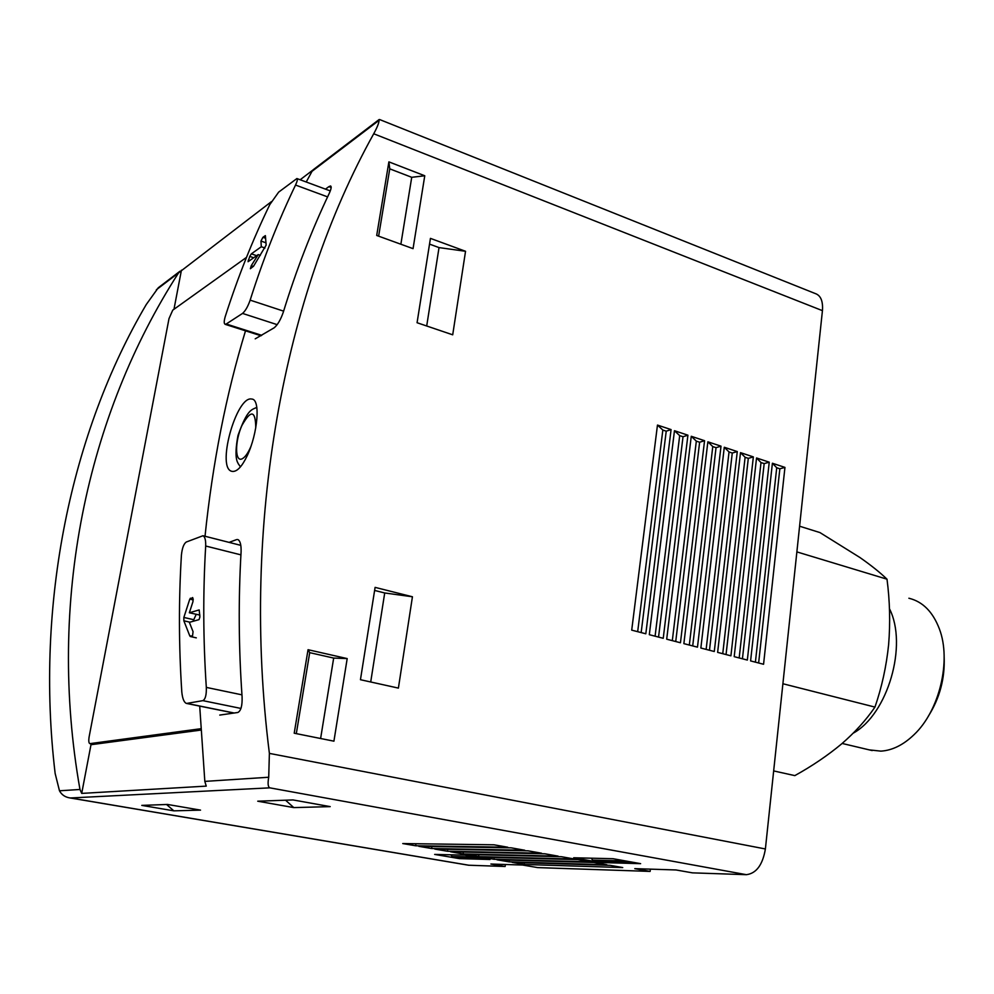 <?xml version="1.0" encoding="UTF-8"?>
<svg xmlns="http://www.w3.org/2000/svg" width="994" height="994" viewBox="0 0 994 994"><rect width="100%" height="100%" fill="white"/><g stroke="black" fill="none" stroke-linecap="round" stroke-linejoin="round"><path stroke-width="1.49" d="M782.899 683.748L874.956 707.094C866.122 720.029 855.002 732.305 841.583 743.934C827.729 755.452 812.148 766.014 794.827 775.618L773.667 770.922M874.956 707.094C881.802 687.239 886.362 666.452 888.611 644.746C890.4 622.915 889.866 601.059 887.008 579.191L796.865 551.894M887.008 579.191C880.15 572.569 871.092 565.313 859.847 557.46L819.938 532.573L799.598 526.211M650.399 869.141L650.126 871.415L634.793 868.644L676.007 869.961L692.458 872.856L746.382 874.683C756.335 873.44 762.671 864.867 765.392 848.963L822.436 310.65C823.131 301.058 820.696 295.33 815.105 293.478L379.621 119.541L379.062 120.311C379.025 122.846 377.248 127.331 373.719 133.768L822.436 310.65M158.344 287.664L146.255 304.537C71.319 431.769 34.889 603.433 55.142 773.456L59.478 790.789C61.703 794.889 65.293 797.287 70.251 797.983L468.522 865.215L505.114 866.495L490.899 864.034L522.608 865.041L537.729 867.6L650.126 871.415M505.114 866.495L505.399 864.494M186.797 703.404L186.35 703.404C183.989 702.336 182.474 698.546 181.803 692.01C178.796 645.876 178.659 600.239 181.417 555.099C182.138 548.154 183.753 543.805 186.263 542.028L202.938 535.754C204.926 536.611 205.845 540.028 205.683 546.017C202.938 592.61 203.149 639.738 206.317 687.401C206.541 694.856 205.398 699.267 202.875 700.646L186.797 703.404L234.224 713.021M192.612 597.543L193.022 601.445L189.345 612.776L199.173 609.931L199.893 616.951L199.048 619.622L189.357 622.343L193.06 631.687L192.525 635.961L189.817 635.961L191.283 636.284M192.737 597.618L189.792 599.084L183.853 617.448L183.853 620.803L189.817 635.961M226.247 323.994L225.191 324.292C223.898 323.746 223.911 321.174 225.24 316.564C237.914 277.015 252.774 239.691 269.809 204.59L278.655 192.128L296.858 178.585C297.802 178.932 297.368 181.094 295.541 185.046C278.183 221.078 263.062 259.446 250.153 300.138C247.904 306.55 245.369 310.973 242.536 313.421L226.247 323.994L261.745 335.326M251.246 265.709L258.216 254.601L248.065 261.708L249.742 256.402L251.37 253.843L261.31 246.736L260.95 241.057L262.925 237.317L265.373 235.615L266.156 245.096L253.607 266.131L250.376 268.728L251.246 265.709L253.395 266.442M255.209 338.842L274.17 327.796C277.649 324.926 280.706 319.67 283.34 312.029C296.249 270.12 311.507 230.683 329.101 193.693C331.25 188.997 331.71 186.425 330.505 185.977L328.877 186.648L331.164 187.493M325.46 189.133L328.877 186.648M200.838 730.093L90.988 744.705L81.707 793.398L206.243 786.117L204.826 781.383L199.707 706.113M205.025 536.263C212.604 463.067 226.098 394.593 245.506 330.828M306.227 182.001L312.041 171.303L314.241 168.968M204.826 781.383L268.715 777.246L269.386 753.39C240.424 523.428 284.122 294.659 373.719 133.768M219.761 715.084L237.839 712.487C240.97 710.896 242.387 705.665 242.089 696.794C238.659 647.877 238.324 599.506 241.095 551.707C241.269 544.6 240.126 540.525 237.641 539.493L238.734 540.115M229.08 542.376L236.659 539.58M247.195 455.761C257.757 433.533 260.788 399.016 251.743 399.054C236.286 395.252 215.363 470.609 232.683 471.429C237.243 471.616 242.076 466.385 247.195 455.761M173.851 810.843L141.794 805.389L167.564 804.457L200.54 810.122L173.851 810.843L166.557 804.494M459.427 858.63L490.079 859.487L464.807 855.138L434.664 854.418L459.427 858.63L459.551 857.772L483.954 858.431M600.662 862.543L640.621 863.662L613.099 858.717L573.7 857.772L600.662 862.543L600.786 861.574L633.948 862.457M509.164 861.873L606.849 864.755L594.002 862.481L497.012 859.785L509.164 861.873L509.4 860.133M493.968 859.263L590.784 861.91L577.8 859.624L481.705 857.151L493.968 859.263L494.217 857.474M478.611 856.617L574.532 859.04L561.411 856.716L466.223 854.48L478.611 856.617L478.872 854.778M463.117 853.945L558.119 856.132L544.849 853.784L450.605 851.796L463.117 853.945L463.378 852.069M447.449 851.249L541.519 853.2L528.1 850.827L434.813 849.075L447.449 851.249L447.735 849.311M431.632 848.528L524.733 850.23L511.164 847.832L418.859 846.329L431.632 848.528L431.93 846.54M415.654 845.77L507.748 847.223L494.03 844.801L402.756 843.558L415.654 845.77L415.952 843.732M524.198 864.469L622.729 867.563L610.03 865.327L512.183 862.394L524.198 864.469L524.434 862.767M293.789 807.6L257.732 801.201L293.006 799.934L330.207 806.619L293.789 807.6L285.551 800.195M271.362 201.683L178.585 272.853C86.813 415.38 46.83 601.991 79.967 789.472L81.707 793.398M300.163 179.752L312.998 169.974M70.251 797.983L269.821 787.844L746.382 874.683M268.715 777.246C267.635 783.458 267.995 786.987 269.821 787.844M411.727 177.305L389.76 168.843L388.89 161.873L376.701 235.466L413.057 248.649L424.761 175.764L411.727 177.305L400.868 244.226M388.89 161.873L424.761 175.764M333.673 658.078L309.706 652.66L308.041 649.703L294.212 733.212L333.922 741.176L347.192 658.587L333.673 658.078L320.615 738.505M308.041 649.703L347.192 658.587M412.435 596.773L375.098 587.379L360.449 679.71L398.395 688.109L412.435 596.773L384.715 592.971L370.712 681.971M465.54 251.283L430.439 238.374L417.07 322.727L452.705 334.816L465.54 251.283L439.025 247.593L426.699 325.995M657.469 425.072L631.712 630.134L645.814 633.787L671.087 429.594L666.229 431.185L662.836 430.054L657.469 425.072L671.087 429.594M683.027 436.739L679.685 435.633L674.466 430.713L649.306 634.694L663.234 638.297L687.923 435.186L683.027 436.739L658.55 637.079M674.466 430.713L687.923 435.186M699.627 442.231L696.322 441.137L691.265 436.291L666.701 639.192L680.455 642.758L704.56 440.702L699.627 442.231L675.734 641.528M691.265 436.291L704.56 440.702M716.04 447.673L712.773 446.592L707.865 441.808L683.872 643.64L697.477 647.156L721.01 446.169L716.04 447.673L692.706 645.926M707.865 441.808L721.01 446.169M732.267 453.04L729.037 451.972L724.278 447.263L700.857 648.026L714.288 651.505L737.275 451.574L732.267 453.04L709.48 650.262M724.278 447.263L737.275 451.574M748.308 458.346L745.115 457.29L740.505 452.643L717.631 652.375L730.913 655.816L753.353 456.905L748.308 458.346L726.055 654.549M740.505 452.643L753.353 456.905M764.175 463.602L761.006 462.558L756.546 457.973L734.206 656.661L747.339 660.066L769.244 462.185L764.175 463.602L742.431 658.798M756.546 457.973L769.244 462.185M779.855 468.795L776.724 467.752L772.4 463.241L750.594 660.911L763.566 664.265L784.949 467.404L779.855 468.795L758.633 662.986M772.4 463.241L784.949 467.404M91.15 743.885L90.988 744.705M181.43 270.182L173.975 309.271M246.5 257.371L172.745 310.153L169.005 318.602L89.187 736.517C88.491 740.729 88.727 743.114 89.882 743.649L200.763 728.726M776.724 467.752L755.403 662.153M761.006 462.558L739.176 657.953M745.115 457.29L722.75 653.704M729.037 451.972L706.138 649.405M712.773 446.592L689.327 645.044M696.322 441.137L672.317 640.645M679.685 435.633L655.096 636.185M666.229 431.185L641.167 632.582M662.836 430.054L637.676 631.675M439.025 247.593L429.532 244.114M384.715 592.971L374.614 590.436M309.706 652.66L296.311 733.634M389.76 168.843L378.627 236.162M591.256 858.195L592.673 860.133L625.686 860.978M592.673 860.133L600.786 861.574M450.804 854.803L452.084 856.505L476.362 857.126M452.084 856.505L459.551 857.772M261.31 246.736L264.988 248.003M258.216 254.601L260.353 255.321M189.345 612.776L199.893 615.075M196.203 614.354L193.047 621.312M889.444 608.713C907.982 645.056 887.779 714.239 853.225 733.174M908.889 598.239C922.705 601.594 932.869 611.832 939.392 628.953C951.519 660.588 939.504 710.797 913.971 734.752C903.335 744.953 892.301 750.408 880.883 751.141L869.241 749.874M944.151 657.084C945.008 678.442 939.728 698.148 928.334 716.227M312.041 171.303L379.062 120.311M202.875 700.646L240.946 708.436M206.317 687.401L241.952 694.843M205.683 546.017L240.921 554.863M242.536 313.421L277.177 324.653M250.153 300.138L283.613 311.147M295.541 185.046L327.598 196.887M71.406 798.12L469.056 865.265M156.369 289.751L178.585 272.853M59.478 790.789L79.967 789.472M269.386 753.39L765.392 848.963M90.069 743.649L93.747 744.332M250.935 446.443C248.04 453.14 245.108 457.265 242.138 458.818C234.845 462.483 234.77 441.435 241.853 425.606C250.935 409.466 255.57 410.236 255.756 427.905M262.925 237.317L265.659 238.262M260.95 241.057L265.97 242.809M251.37 253.843L256.688 255.682M249.742 256.402L253.743 257.769M248.202 260.279L249.544 260.739M190.388 598.202L193.196 598.86M189.792 599.084L193.246 599.891M183.853 617.448L193.569 619.66M183.853 620.803L189.916 622.182M202.938 535.729L240.821 545.358M186.35 703.404L233.963 713.058M296.871 178.535L330.294 190.923M225.178 324.342L261.012 335.773M158.369 287.688L179.964 271.238M313.222 169.738L379.124 119.541M89.882 743.649L93.635 744.344M240.436 466.857L238.088 463.477C238.411 462.856 233.329 460.06 238.013 435.397C247.394 409.031 251.569 409.913 256.837 407.378M190.289 636.508L196.315 637.862M842.142 743.45L872.185 750.569"/></g></svg>
